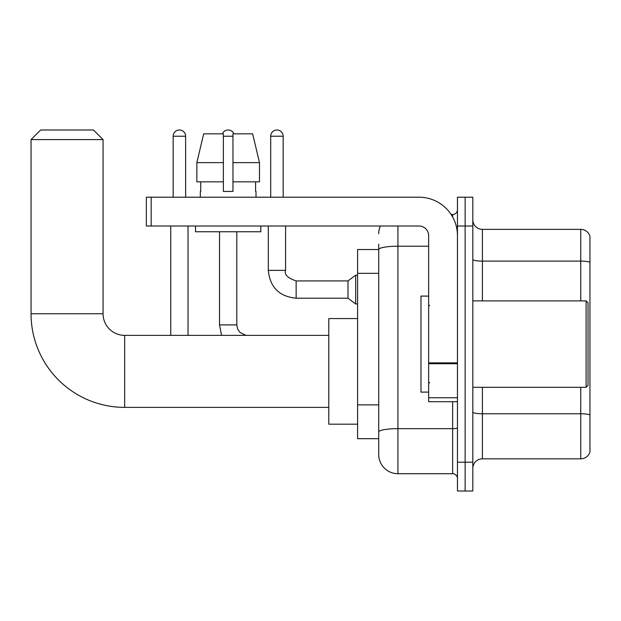 <?xml version="1.0" encoding="UTF-8"?>
<svg xmlns="http://www.w3.org/2000/svg" width="621" height="621" viewBox="0 0 621 621"><rect width="100%" height="100%" fill="white"/><g stroke="black" fill="none" stroke-linecap="round" stroke-linejoin="round"><path stroke-width="0.93" d="M397.921 226.005L397.921 473.722A19.204 19.204 0 0 1 378.717 454.525L378.717 244.247L378.717 249.533L357.595 249.533L357.595 438.682L378.717 438.682M457.452 462.203L457.452 491.009L465.129 491.009L465.129 462.203L465.129 491.009L472.814 491.009L472.814 462.203L465.129 462.203L465.129 226.005L465.129 462.203L457.452 462.203L457.452 226.005L465.129 226.005L465.129 197.206L465.129 226.005L472.814 226.005L472.814 462.203M472.814 226.005L472.814 197.206L457.452 197.206L457.452 226.005M397.921 473.722L452.647 473.722L452.647 401.717M451.118 214.486L452.647 214.486A4.797 4.797 0 0 0 457.452 209.688M378.717 454.525L378.717 435.321M428.645 246.219L397.921 246.219A19.204 3.338 180 0 0 378.717 249.557L378.717 244.247M457.452 478.527A4.797 4.797 0 0 0 452.647 473.722M378.717 233.69A19.204 19.204 0 0 1 380.324 226.005M472.814 468.444A9.602 9.602 0 0 1 482.416 458.841L580.736 458.841L580.736 387.31M589.95 236.283A9.602 9.602 0 0 0 580.736 229.366A9.602 9.602 0 0 1 589.95 236.283L589.95 451.933A9.602 9.602 0 0 1 580.736 458.841M589.95 237.051L589.95 262.303A9.602 1.669 180 0 0 580.736 261.107L580.736 229.366L482.416 229.366A9.602 9.602 0 0 1 472.814 219.764A9.602 9.602 0 0 0 482.416 229.366L482.416 300.898M259.485 181.844L259.485 162.64L252.662 133.833L259.485 162.64L259.485 181.844L232.968 181.844L232.968 133.833L252.662 133.833L259.485 162.64L232.968 162.64M223.366 162.64L196.849 162.64L203.672 133.833L196.849 162.64L203.672 133.833L223.366 133.833L223.366 191.439L232.968 191.439L232.968 181.844M328.788 407.376L124.666 407.376A93.616 93.616 0 0 1 31.05 313.768L31.05 139.593L40.652 129.991L93.461 129.991L103.063 139.593L31.05 139.593M124.666 407.376L124.666 335.371A21.603 21.603 0 0 1 103.063 313.768L103.063 139.593M357.595 318.565L328.788 318.565L328.788 424.182L357.595 424.182M173.15 197.206L173.15 136.232A6.241 6.241 0 0 1 179.391 129.991A6.241 6.241 0 0 1 185.632 136.232L185.632 197.206M188.031 335.371L188.031 226.005M170.752 335.371L170.752 226.005M222.403 133.833A6.241 6.241 0 0 1 233.931 133.833M270.702 197.206L270.702 136.232A6.241 6.241 0 0 1 276.943 129.991A6.241 6.241 0 0 1 283.184 136.232L283.184 197.206M296.147 298.212C279.256 296.543 269.972 287.259 268.303 270.368C269.972 287.259 279.256 296.543 296.147 298.212C279.256 296.543 269.972 287.259 268.303 270.368C269.972 287.259 279.256 296.543 296.147 298.212C279.256 296.543 269.972 287.259 268.303 270.368C269.972 287.259 279.256 296.543 296.147 298.212C279.256 296.543 269.972 287.259 268.303 270.368C269.972 287.259 279.256 296.543 296.147 298.212C279.256 296.543 269.972 287.259 268.303 270.368C269.972 287.259 279.256 296.543 296.147 298.212C279.256 296.543 269.972 287.259 268.303 270.368C269.972 287.259 279.256 296.543 296.147 298.212C279.256 296.543 269.972 287.259 268.303 270.368C269.972 287.259 279.256 296.543 296.147 298.212C279.256 296.543 269.972 287.259 268.303 270.368C269.972 287.259 279.256 296.543 296.147 298.212C279.256 296.543 269.972 287.259 268.303 270.368L285.582 270.368C284.1 274.513 287.624 278.029 296.147 280.925L347.993 280.925L347.993 298.212L296.147 298.212L296.147 280.948M347.993 280.925L355.678 275.165L355.678 303.972L357.595 303.972M457.452 401.717L428.645 401.717L428.645 362.889L457.452 362.889M457.452 235.607A38.409 38.409 0 0 0 419.043 197.206L151.167 197.206L151.167 226.005L419.043 226.005A9.602 9.602 0 0 1 428.645 235.607L428.645 362.889M151.167 226.005L146.362 226.005L146.362 197.206L151.167 197.206M200.327 191.439L200.738 191.439L200.327 191.439L200.327 197.206M256.015 191.439L255.596 191.439L256.015 191.439L256.015 197.206M255.596 181.844L255.596 191.439M232.968 191.439L223.366 191.439M200.738 191.439L200.738 181.844M195.522 226.005L195.522 231.765L260.812 231.765L260.812 226.005M223.366 181.844L196.849 181.844L196.849 162.64M586.108 300.898L588.033 302.815L588.033 385.393L586.108 387.31L586.108 300.898L472.814 300.898M428.645 296.101L420.968 296.101L420.968 392.115L428.645 392.115M378.717 273.333L357.595 273.333M378.717 404.876L357.595 404.876M457.452 427.815A4.797 0.831 0 0 1 452.647 428.653L397.921 428.653A19.204 3.338 180 0 0 378.717 431.983M452.647 217.016L452.647 214.486M589.95 414.968A9.602 1.669 180 0 0 580.736 413.765L482.416 413.765L482.416 458.841M580.736 300.898L580.736 261.107L482.416 261.107A9.602 1.669 0 0 1 472.814 259.438M482.416 387.31L482.416 413.765A9.602 1.669 0 0 1 472.814 412.103M31.05 313.768L103.063 313.768M173.15 136.232L185.632 136.232M219.524 231.765L219.524 324.899L221.565 335.371L219.524 324.899L221.565 335.371L219.524 324.899L221.565 335.371L219.524 324.899L221.565 335.371L219.524 324.899L221.565 335.371L219.524 324.899L221.565 335.371L219.524 324.899L236.811 324.899L236.811 231.765M223.366 136.232L232.968 136.232M285.582 270.368L285.582 226.005M270.702 136.232L283.184 136.232M457.452 363.72L428.645 363.72M428.645 397.75L457.452 397.75M328.788 335.371L124.666 335.371M236.811 324.899L237.649 329.021L239.9 332.367L245.947 335.371M347.993 298.212L355.678 303.972M268.303 270.368L268.303 226.005M355.678 275.165L357.595 275.165M472.814 387.31L586.108 387.31M429.608 305.703L428.645 304.74M429.608 382.513L428.645 383.467"/></g></svg>
